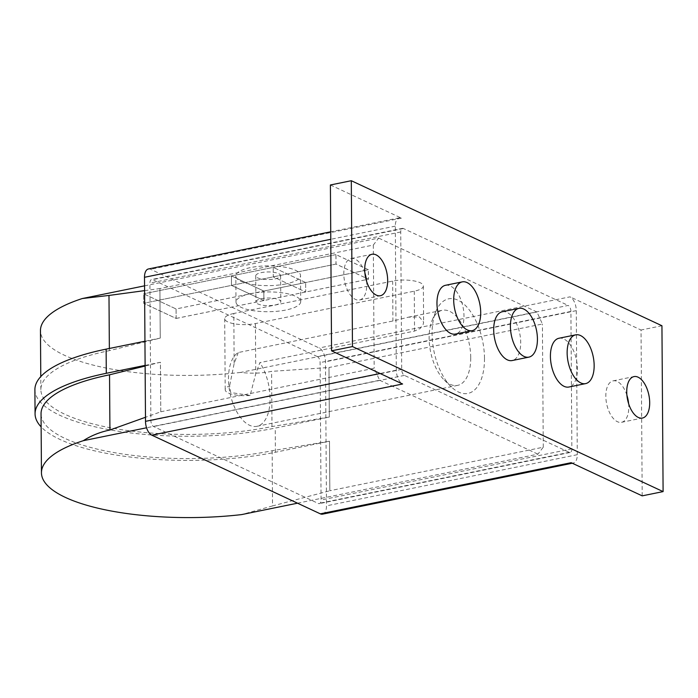 <?xml version="1.0" encoding="UTF-8"?>
<svg xmlns="http://www.w3.org/2000/svg" width="698" height="698" viewBox="0 0 698 698"><rect width="100%" height="100%" fill="white"/><g stroke="black" fill="none" stroke-linecap="round" stroke-linejoin="round"><path stroke-width="0.52" stroke-dasharray="3.49 2.62" d="M364.88 272.892A21.149 10.898 78.5 0 0 351.068 258.522A21.149 10.898 78.5 0 0 343.809 273.886A21.149 10.898 78.5 0 0 359.514 299.974A21.149 10.898 78.5 0 0 366.773 284.61A21.149 10.898 78.5 0 0 366.607 281.346M626.9 395.225A21.149 10.898 78.5 0 0 613.08 380.864A21.149 10.898 78.5 0 0 605.829 396.228A21.149 10.898 78.5 0 0 621.534 422.307A21.149 10.898 78.5 0 0 628.793 406.943A21.149 10.898 78.5 0 0 628.619 403.68M250.791 293.622A32.352 9.894 179.6 0 0 236.003 302.051A32.352 9.894 179.6 0 0 252.912 310.61A32.352 9.894 179.6 0 0 285.91 310.017A32.352 9.894 179.6 0 0 300.707 301.597A32.352 9.894 179.6 0 0 283.789 293.029A32.352 9.894 179.6 0 0 250.791 293.622M285.726 283.955A32.352 9.894 -0.4 0 1 252.737 284.548A32.352 9.894 -0.4 0 1 235.819 275.989A32.352 9.894 -0.4 0 1 250.617 267.561A32.352 9.894 -0.4 0 1 283.606 266.968A32.352 9.894 -0.4 0 1 300.524 275.536A32.352 9.894 -0.4 0 1 285.726 283.955M274.925 278.912A12.442 3.804 179.6 0 0 280.613 275.675A12.442 3.804 179.6 0 0 274.105 272.377A12.442 3.804 179.6 0 0 261.418 272.604A12.442 3.804 179.6 0 0 255.73 275.85A12.442 3.804 179.6 0 0 262.23 279.139A12.442 3.804 179.6 0 0 274.925 278.912M275.108 304.974A12.442 3.804 179.6 0 0 280.797 301.737A12.442 3.804 179.6 0 0 274.288 298.439A12.442 3.804 179.6 0 0 261.602 298.665A12.442 3.804 179.6 0 0 255.913 301.911A12.442 3.804 179.6 0 0 262.413 305.201A12.442 3.804 179.6 0 0 275.108 304.974M558.95 338.26A24.884 12.817 -101.5 0 1 577.429 368.945A24.884 12.817 -101.5 0 1 568.896 387.024M502.228 311.77A24.884 12.817 -101.5 0 1 520.708 342.465A24.884 12.817 -101.5 0 1 512.175 360.543M445.499 285.29A24.884 12.817 -101.5 0 1 463.978 315.976A24.884 12.817 -101.5 0 1 455.445 334.054M317.363 356.582L152.592 279.654A4.973 2.565 78.5 0 0 151.632 279.514A4.973 2.565 78.5 0 0 149.922 283.126L150.881 420.545A4.973 2.565 78.5 0 0 153.612 426.548L318.393 503.485A4.973 2.565 78.5 0 0 319.352 503.616A4.973 2.565 78.5 0 0 321.063 500.004L320.103 362.585A4.973 2.565 78.5 0 0 317.363 356.582L568.172 305.436A4.973 2.565 -101.5 0 1 570.912 311.439L571.871 448.858A4.973 2.565 -101.5 0 1 570.161 452.47A4.973 2.565 -101.5 0 1 569.202 452.33L404.43 375.402A4.973 2.565 -101.5 0 1 401.69 369.399L400.731 231.98A4.973 2.565 -101.5 0 1 402.441 228.368A4.973 2.565 -101.5 0 1 403.4 228.508L568.172 305.436M322.563 514.156A11.447 5.898 78.5 0 0 326.481 505.841L325.477 361.791A11.447 5.898 78.5 0 0 319.187 347.988L150.637 269.297A11.447 5.898 78.5 0 0 148.421 268.974M330.398 184.979L401.446 218.142A11.447 5.898 78.5 0 0 399.23 217.828A11.447 5.898 78.5 0 0 395.304 226.143L396.316 370.193A11.447 5.898 78.5 0 0 402.598 383.996M571.156 462.695A11.447 5.898 78.5 0 0 573.372 463.01A11.447 5.898 78.5 0 0 577.29 454.695L576.286 310.645A11.447 5.898 78.5 0 0 569.996 296.842L319.187 347.988M642.195 495.859L641.043 330.014L569.996 296.842M661.94 325.748L641.043 330.014M368.404 269.742L335.965 254.596L336.035 264.071L368.474 279.217L368.404 269.742L176.079 308.961L176.149 318.445L143.701 303.298L143.64 293.814L176.079 308.961L176.114 318.428L143.701 303.298L143.64 293.814L176.053 308.952L263.835 291.049L231.422 275.919L231.483 285.395L263.905 300.524L263.835 291.049L263.905 300.524L231.483 285.395L231.422 275.919L263.835 291.049L305.637 282.524L273.223 267.386L273.284 276.87L305.707 292L305.637 282.524L305.707 292L273.284 276.87L273.223 267.386L305.637 282.524L368.335 269.733L335.921 254.604L335.991 264.08L368.404 279.217L368.335 269.733M335.965 254.596L143.64 293.814L335.921 254.604M336.035 264.071L143.701 303.298L335.991 264.08M176.114 318.428L368.404 279.217M250.128 395.469A19.91 6.09 -0.4 0 1 225.201 389.746A19.91 6.09 -0.4 0 1 229.607 385.881L230.698 392.546L250.128 395.469L255.765 373.666L259.874 362.62L414.542 331.079L420.152 328.522L423.18 324.43L423.616 322.057L419.332 316.901L408.443 317.18L392.93 320.993L238.262 352.534A38.32 19.736 78.5 0 0 228.482 379.04A38.32 19.736 78.5 0 0 256.943 426.304A38.32 19.736 78.5 0 0 270.082 398.462A38.32 19.736 78.5 0 0 259.874 362.62M238.262 352.534L234.153 363.571L229.607 385.881M233.804 313.481A19.91 6.09 179.6 0 0 224.704 318.663A19.91 6.09 179.6 0 0 235.113 323.942A19.91 6.09 179.6 0 0 255.416 323.575L414.263 291.179A19.91 6.09 179.6 0 0 423.363 285.997A19.91 6.09 179.6 0 0 412.954 280.727A19.91 6.09 179.6 0 0 392.651 281.085L233.804 313.481L234.153 363.571M470.731 357.542A38.32 19.736 78.5 0 0 442.279 310.287A38.32 19.736 78.5 0 0 432.193 320.19A38.32 19.736 78.5 0 0 429.13 338.12A38.32 19.736 78.5 0 0 444.434 380.218A38.32 19.736 78.5 0 0 457.591 385.383A38.32 19.736 78.5 0 0 470.731 357.542M484.491 358.362A48.275 24.866 -101.5 0 1 451.362 386.928A48.275 24.866 -101.5 0 1 432.088 333.897A48.275 24.866 -101.5 0 1 435.945 311.299A48.275 24.866 -101.5 0 1 465.243 305.358A48.275 24.866 -101.5 0 1 484.491 358.362M145.114 365.386L160.427 362.271L160.767 411.811L145.472 417.291M160.767 411.811L160.409 362.262L145.114 366.04M144.591 290.63L159.912 288.562L160.252 338.102L109.368 350.64L109.359 348.468M159.912 288.562L160.243 338.094L144.94 341.217M34.9 389.693A155.785 47.639 179.6 0 0 116.339 430.936A155.785 47.639 179.6 0 0 275.23 428.083L329.334 417.046L271.984 426.565A149.808 45.806 -0.4 0 1 119.192 429.314A149.808 45.806 -0.4 0 1 40.868 389.65A149.808 45.806 -0.4 0 1 109.368 350.64M329.334 417.046L328.994 367.523L542.407 324.003L536.945 312.006L240.601 372.435C251.524 373.692 261.863 373.334 271.601 371.362L328.976 367.497L329.325 417.038M272.15 450.734L272.543 505.937L329.84 490.746L329.491 441.206L272.15 450.734A149.808 45.806 -0.4 0 1 119.358 453.482A149.808 45.806 -0.4 0 1 41.042 413.818M297.531 503.188L537.931 454.162L543.271 447.209L329.849 490.729L329.508 441.215L275.396 452.243A155.785 47.639 -0.4 0 1 41.13 426.879M272.543 505.937L241.587 514.601M543.271 447.209L542.407 324.003M271.984 426.565L271.601 371.362M176.149 318.445L368.474 279.217M144.556 285.84L378.648 238.097L373.317 245.05L159.894 288.579M240.601 372.435A149.808 45.806 -0.4 0 1 40.458 330.66M160.758 411.776L374.172 368.256L379.642 380.253L146.563 427.787M373.317 245.05L374.172 368.256M379.642 380.253L537.931 454.162M536.945 312.006L378.648 238.097M403.4 228.508L152.592 279.654M400.731 231.98L149.922 283.126M401.69 369.399L150.881 420.545M404.43 375.402L153.612 426.548M569.202 452.33L318.393 503.485M571.871 448.858L321.063 500.004M570.912 311.439L320.103 362.585M395.304 226.143L330.782 239.301M401.446 218.142L150.637 269.297M396.316 370.193L380.122 373.5M577.29 454.695L326.481 505.841M576.286 310.645L325.477 361.791M255.416 323.575L255.765 373.666M414.263 291.179L414.542 331.079M392.651 281.085L392.93 320.993M275.396 452.243L275.23 428.083M351.068 258.522L371.964 254.264M613.08 380.864L633.985 376.597M236.003 302.051L235.819 275.989M280.613 275.675L280.797 301.737M255.73 275.85L255.913 301.911M300.707 301.597L300.524 275.536M402.441 228.368L151.632 279.514M570.161 452.47L319.352 503.616M621.534 422.307L642.439 418.05M359.514 299.974L380.419 295.716M399.23 217.828L330.73 231.797M573.372 463.01L572.299 463.228M224.704 318.663L225.201 389.746M423.363 285.997L423.616 322.057M408.443 317.18L442.279 310.287M444.434 380.218L451.362 386.928M432.193 320.19L435.945 311.299M256.943 426.304L457.591 385.383M40.868 389.65L40.781 376.588"/><path stroke-width="1.05" d="M366.607 281.346A21.149 10.898 78.5 0 0 364.88 272.892M364.714 269.629A21.149 10.898 -101.5 0 1 371.964 254.264A21.149 10.898 -101.5 0 1 387.669 280.352A21.149 10.898 -101.5 0 1 380.419 295.716A21.149 10.898 -101.5 0 1 364.714 269.629M628.619 403.68A21.149 10.898 78.5 0 0 626.9 395.225M626.734 391.962A21.149 10.898 -101.5 0 1 633.985 376.597A21.149 10.898 -101.5 0 1 649.69 402.685A21.149 10.898 -101.5 0 1 642.439 418.05A21.149 10.898 -101.5 0 1 626.734 391.962M567.142 352.926A24.884 12.817 78.5 0 0 585.622 383.612A24.884 12.817 78.5 0 0 594.155 365.534A24.884 12.817 78.5 0 0 575.675 334.848A24.884 12.817 78.5 0 0 567.142 352.926M585.622 383.612L568.896 387.024A24.884 12.817 -101.5 0 1 550.417 356.338A24.884 12.817 -101.5 0 1 558.95 338.26L575.675 334.848M510.413 326.437A24.884 12.817 78.5 0 0 528.892 357.132A24.884 12.817 78.5 0 0 537.425 339.054A24.884 12.817 78.5 0 0 518.946 308.359A24.884 12.817 78.5 0 0 510.413 326.437M528.892 357.132L512.175 360.543A24.884 12.817 -101.5 0 1 493.695 329.849A24.884 12.817 -101.5 0 1 502.228 311.77L518.946 308.359M453.691 299.957A24.884 12.817 78.5 0 0 472.171 330.643A24.884 12.817 78.5 0 0 480.704 312.564A24.884 12.817 78.5 0 0 462.224 281.879A24.884 12.817 78.5 0 0 453.691 299.957M472.171 330.643L455.445 334.054A24.884 12.817 -101.5 0 1 436.965 303.368A24.884 12.817 -101.5 0 1 445.499 285.29L462.224 281.879M330.73 231.797L148.421 268.974A11.447 5.898 78.5 0 0 144.495 277.289L145.507 421.348A11.447 5.898 78.5 0 0 151.789 435.142L320.347 513.841A11.447 5.898 78.5 0 0 322.563 514.156L572.299 463.228M320.347 513.841L571.156 462.695L642.195 495.859L663.1 491.601L352.464 346.566L331.559 350.824L402.598 383.996L151.789 435.142M352.464 346.566L351.303 180.712L330.398 184.979L331.559 350.824M351.303 180.712L661.94 325.748L663.1 491.601M145.472 417.291L109.926 430.012L109.542 374.809L145.114 366.04M109.359 348.468L108.984 295.437L144.591 290.63M144.94 341.217L106.131 349.131A155.785 47.639 179.6 0 0 34.9 389.693L35.066 413.862A155.785 47.639 -0.4 0 1 106.297 373.299L145.114 365.386M146.563 427.787L83.298 440.691A149.808 45.806 179.6 0 0 41.452 472.816A149.808 45.806 179.6 0 0 241.587 514.601L297.531 503.188M108.984 295.437L82.303 298.535L144.556 285.84M40.781 376.588L40.458 330.66A149.808 45.806 -0.4 0 1 82.303 298.535M83.298 440.691C91.325 435.569 100.198 432.01 109.926 430.012M41.452 472.816L41.042 413.818A149.808 45.806 -0.4 0 1 109.542 374.809M41.13 426.879A155.785 47.639 -0.4 0 1 35.066 413.862M330.782 239.301L144.495 277.289M380.122 373.5L145.507 421.348M106.297 373.299L106.131 349.131"/></g></svg>
